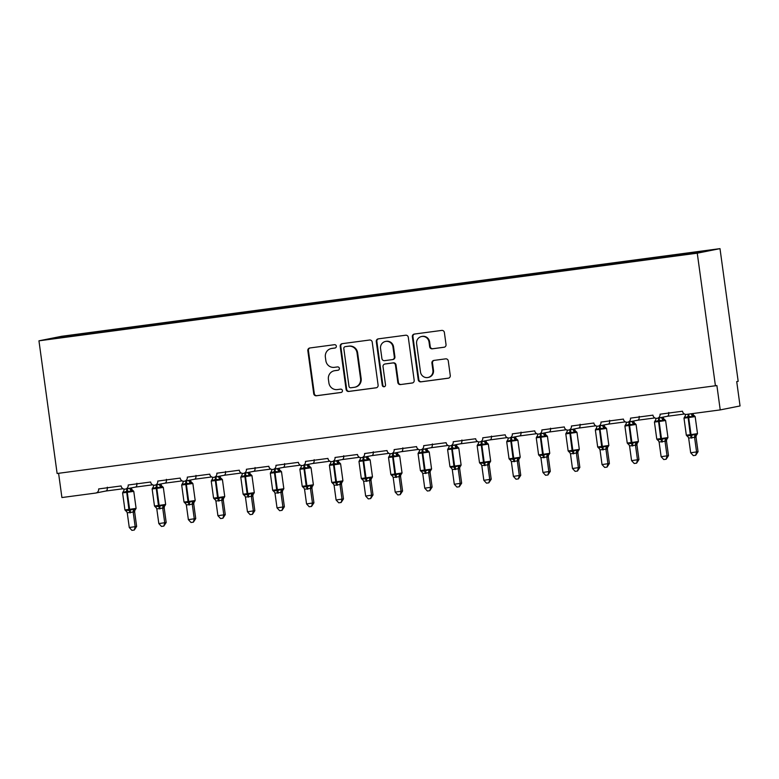 <?xml version="1.0" encoding="UTF-8"?>
<svg xmlns="http://www.w3.org/2000/svg" width="779" height="779" viewBox="0 0 779 779"><rect width="100%" height="100%" fill="white"/><g stroke="black" fill="none" stroke-linecap="round" stroke-linejoin="round"><path stroke-width="1.17" d="M336.333 346.149A1.685 1.636 -101.3 0 0 334.473 344.698L309.828 347.979A2.415 2.337 -101.3 0 0 307.832 350.677L313.723 393.687A2.415 2.337 -101.3 0 0 316.371 395.771L341.027 392.489A1.685 1.636 -101.3 0 0 342.419 390.6A1.685 1.636 -101.3 0 0 340.569 389.14L337.375 389.568A7.722 7.488 -101.3 0 1 328.904 382.908L328.407 379.324A7.722 7.488 -101.3 0 1 334.785 370.687L337.979 370.268A1.685 1.636 -101.3 0 0 339.371 368.379A1.685 1.636 -101.3 0 0 337.521 366.919L334.327 367.347A7.722 7.488 -101.3 0 1 325.856 360.687L325.369 357.103A7.722 7.488 -101.3 0 1 331.747 348.466L334.931 348.038A1.685 1.636 -101.3 0 0 336.333 346.149M444.04 347.259A2.415 2.337 -101.3 0 0 446.026 344.561L444.381 332.497A2.415 2.337 -101.3 0 0 441.732 330.413L414.35 334.064A2.415 2.337 -101.3 0 0 412.354 336.762L418.245 379.772A2.415 2.337 -101.3 0 0 420.894 381.856L448.276 378.204A2.415 2.337 -101.3 0 0 450.272 375.507L448.276 360.93A2.415 2.337 -101.3 0 0 445.627 358.856L433.903 360.414A2.415 2.337 -101.3 0 0 431.917 363.111L432.9 370.337A6.456 6.261 -101.3 0 1 427.963 377.494A6.456 6.261 -101.3 0 1 420.494 371.992L416.609 343.675A6.456 6.261 -101.3 0 1 421.556 336.518A6.456 6.261 -101.3 0 1 429.025 342.02L429.667 346.743A2.415 2.337 -101.3 0 0 432.316 348.826L444.322 347.21M38.95 340.822L697.263 253.185L720 248.637L61.687 336.285L38.95 340.822L57.12 473.496L716.894 385.566L720.224 409.91L686.542 414.389A3.691 3.574 -101.3 0 1 682.501 411.215L660.047 414.204A3.691 3.574 -101.3 0 1 657.223 418.284A3.691 3.574 -101.3 0 1 652.948 415.149L630.493 418.138A3.691 3.574 -101.3 0 1 627.67 422.218A3.691 3.574 -101.3 0 1 623.404 419.083L600.95 422.072A3.691 3.574 -101.3 0 1 598.126 426.152A3.691 3.574 -101.3 0 1 593.861 423.016L571.406 426.006A3.691 3.574 -101.3 0 1 568.582 430.086A3.691 3.574 -101.3 0 1 564.308 426.941L541.853 429.94A3.691 3.574 -101.3 0 1 539.029 434.02A3.691 3.574 -101.3 0 1 534.764 430.875L512.309 433.864A3.691 3.574 -101.3 0 1 509.485 437.954A3.691 3.574 -101.3 0 1 505.211 434.809L482.756 437.798A3.691 3.574 -101.3 0 1 479.932 441.888A3.691 3.574 -101.3 0 1 475.667 438.743L453.212 441.732A3.691 3.574 -101.3 0 1 450.389 445.822A3.691 3.574 -101.3 0 1 446.124 442.676L423.669 445.666A3.691 3.574 -101.3 0 1 420.845 449.756A3.691 3.574 -101.3 0 1 416.57 446.61L394.116 449.6A3.691 3.574 -101.3 0 1 391.292 453.69A3.691 3.574 -101.3 0 1 387.027 450.544L364.572 453.534A3.691 3.574 -101.3 0 1 361.748 457.624A3.691 3.574 -101.3 0 1 357.483 454.478L335.019 457.468A3.691 3.574 -101.3 0 1 332.195 461.558A3.691 3.574 -101.3 0 1 327.93 458.412L305.475 461.402A3.691 3.574 -101.3 0 1 302.651 465.491A3.691 3.574 -101.3 0 1 298.386 462.346L275.932 465.336A3.691 3.574 -101.3 0 1 273.108 469.425A3.691 3.574 -101.3 0 1 268.833 466.28L246.378 469.27A3.691 3.574 -101.3 0 1 243.554 473.359A3.691 3.574 -101.3 0 1 239.289 470.214L216.835 473.204A3.691 3.574 -101.3 0 1 214.011 477.293A3.691 3.574 -101.3 0 1 209.746 474.148L187.291 477.137A3.691 3.574 -101.3 0 1 184.467 481.227A3.691 3.574 -101.3 0 1 180.192 478.082L157.738 481.071A3.691 3.574 -101.3 0 1 154.914 485.161A3.691 3.574 -101.3 0 1 150.649 482.016L128.194 485.005A3.691 3.574 -101.3 0 1 125.37 489.095A3.691 3.574 -101.3 0 1 121.105 485.95L98.641 488.939A3.691 3.574 78.7 0 1 95.603 493.068L61.911 497.547L58.591 473.301M697.263 253.185L715.434 385.848M372.216 342.108A2.415 2.337 -101.3 0 0 369.567 340.024L342.195 343.666A2.415 2.337 -101.3 0 0 340.199 346.373L346.09 389.373A2.415 2.337 -101.3 0 0 348.739 391.457L376.121 387.815A2.415 2.337 -101.3 0 0 378.107 385.118L372.216 342.108M378.273 338.865L405.645 335.223A2.415 2.337 -101.3 0 1 408.293 337.297L414.185 380.308A2.415 2.337 -101.3 0 1 412.198 383.015L400.474 384.573A2.415 2.337 -101.3 0 1 397.835 382.489L395.44 365.049A2.415 2.337 -101.3 0 0 392.791 362.965L385.021 363.997A2.415 2.337 -101.3 0 0 383.025 366.695L385.517 384.855A1.685 1.636 -101.3 0 1 384.222 386.735A1.685 1.636 -101.3 0 1 382.265 385.293L376.276 341.562A2.415 2.337 -101.3 0 1 378.273 338.865M670.651 256.34L670.661 255.6L704.791 251.052L693.748 253.263L649.735 259.29M649.686 259.125L620.181 263.224M620.142 263.059L590.638 267.158M590.589 266.993L561.094 271.092M561.046 270.926L531.541 275.026M531.492 274.86L501.997 278.96M501.949 278.794L472.454 282.894M472.405 282.728L442.9 286.828M442.852 286.662L413.357 290.762M413.308 290.596L383.804 294.696M383.765 294.53L354.26 298.63M354.211 298.464L324.716 302.554M324.668 302.398L295.163 306.488M295.114 306.332L265.62 310.422M265.571 310.266L236.066 314.356M236.027 314.2L206.523 318.29M206.474 318.134L176.979 322.224M176.93 322.068L147.426 326.158M147.387 326.002L117.882 330.092M663.348 257.313L663.221 256.427L641.117 259.534L641.107 260.274M660.728 257.654L660.738 256.924M633.804 261.247L633.678 260.361L611.564 263.468L611.564 264.208M631.185 261.588L631.185 260.858M604.251 265.172L604.134 264.295L582.02 267.401L582.01 268.142M601.631 265.522L601.641 264.792M574.707 269.106L574.581 268.229L552.477 271.335L552.467 272.075M572.088 269.456L572.088 268.726M545.154 273.039L545.037 272.163L522.923 275.269L522.923 276.009M542.535 273.39L542.544 272.66M515.61 276.973L515.494 276.097L493.38 279.203L493.37 279.934M512.991 277.324L513.001 276.594M486.067 280.907L485.94 280.031L463.826 283.137L463.826 283.868M483.447 281.258L483.447 280.528M456.513 284.841L456.397 283.955L434.283 287.071L434.273 287.802M453.894 285.192L453.904 284.462M426.97 288.775L426.843 287.889L404.739 291.005L404.729 291.736M424.351 289.126L424.351 288.396M397.417 292.709L397.3 291.823L375.186 294.939L375.186 295.669M394.797 293.06L394.807 292.329M367.873 296.643L367.756 295.757L345.642 298.873L345.633 299.603M365.254 296.994L365.263 296.263M338.329 300.577L338.203 299.691L316.099 302.807L316.089 303.537M335.71 300.928L335.71 300.197M308.776 304.511L308.659 303.625L286.545 306.741L286.545 307.471M306.157 304.862L306.166 304.131M279.233 308.445L279.116 307.559L257.002 310.675L256.992 311.405M276.613 308.796L276.623 308.056M249.689 312.379L249.562 311.493L227.449 314.609L227.449 315.339M247.07 312.73L247.07 311.989M220.136 316.313L220.019 315.427L197.905 318.543L197.895 319.273M217.516 316.663L217.526 315.923M190.592 320.247L190.465 319.361L168.361 322.477L168.352 323.207M187.973 320.597L187.973 319.857M161.039 324.181L160.922 323.295L138.808 326.411L138.808 327.141M158.419 324.531L158.429 323.791M131.495 328.115L131.378 327.229L101.825 331.163L65.202 336.207L65.475 336.908M128.876 328.465L128.886 327.725M117.833 329.936L88.339 334.025M101.952 332.049L101.825 331.163M99.332 332.399L99.332 331.659M720.224 409.91L740.05 405.947L736.72 381.603L738.171 381.311L720 248.637M663.221 256.427L670.661 255.6M633.678 260.361L641.117 259.534M604.134 264.295L611.564 263.468M574.581 268.229L582.02 267.401M545.037 272.163L552.477 271.335M515.494 276.097L522.923 275.269M485.94 280.031L493.38 279.203M456.397 283.955L463.826 283.137M426.843 287.889L434.283 287.071M397.3 291.823L404.739 291.005M367.756 295.757L375.186 294.939M338.203 299.691L345.642 298.873M308.659 303.625L316.099 302.807M279.116 307.559L286.545 306.741M249.562 311.493L257.002 310.675M220.019 315.427L227.449 314.609M190.465 319.361L197.905 318.543M160.922 323.295L168.361 322.477M131.378 327.229L138.808 326.411M88.29 333.87L54.15 338.417L65.202 336.207M109.255 331.075L109.264 330.345M135.108 487.148L125.37 489.095M135.059 487.148C136.422 487.079 137.026 485.784 136.89 483.272M107.336 487.206C107.483 489.718 106.879 491.013 105.506 491.082M164.651 483.214L154.914 485.161M164.603 483.214C165.966 483.146 166.579 481.85 166.433 479.338M194.195 479.28L184.467 481.227M194.156 479.28C195.519 479.212 196.123 477.916 195.977 475.404M223.748 475.346L214.011 477.293M223.7 475.356C225.063 475.278 225.676 473.983 225.53 471.47M253.292 471.412L243.554 473.359M253.243 471.422C254.606 471.344 255.22 470.049 255.074 467.536M282.845 467.478L273.108 469.425M282.796 467.488C284.16 467.41 284.763 466.115 284.627 463.602M312.389 463.544L302.651 465.491M312.34 463.554C313.703 463.476 314.317 462.181 314.171 459.668M341.932 459.61L332.195 461.558M341.884 459.62C343.257 459.542 343.86 458.247 343.714 455.734M371.486 455.676L361.748 457.624M371.437 455.686C372.8 455.608 373.414 454.313 373.268 451.801M401.029 451.742L391.292 453.69M400.981 451.752C402.344 451.674 402.957 450.379 402.811 447.867M430.573 447.808L420.845 449.756M430.534 447.818C431.897 447.74 432.501 446.445 432.364 443.933M460.126 443.874L450.389 445.822M460.077 443.884C461.441 443.806 462.054 442.511 461.908 439.999M489.67 439.94L479.932 441.888M489.621 439.95C490.984 439.872 491.598 438.577 491.452 436.065M519.223 436.006L509.485 437.954M519.174 436.016C520.538 435.938 521.141 434.643 521.005 432.131M548.767 432.072L539.029 434.02M548.718 432.082C550.081 432.004 550.695 430.709 550.549 428.197M578.31 428.138L568.582 430.086M578.271 428.148C579.634 428.07 580.238 426.775 580.092 424.263M607.863 424.204L598.126 426.152M607.815 424.214C609.178 424.136 609.791 422.841 609.645 420.329M637.407 420.271L627.67 422.218M637.358 420.28C638.722 420.202 639.335 418.907 639.189 416.395M666.951 416.337L657.223 418.284M666.912 416.346C668.275 416.268 668.879 414.973 668.742 412.461M335.272 347.96L332.331 348.349A7.722 7.488 -101.3 0 0 331.864 348.427L331.279 348.544M334.327 370.765L334.912 370.648A7.722 7.488 -101.3 0 1 335.369 370.57L338.32 370.181M310.003 347.96A2.415 2.337 -101.3 0 0 308.416 350.56L314.307 393.57A2.415 2.337 -101.3 0 0 316.956 395.654L341.358 392.402M342.371 343.646A2.415 2.337 -101.3 0 0 340.783 346.256L346.674 389.266A2.415 2.337 -101.3 0 0 349.323 391.34L376.52 387.718M345.204 346.674A1.685 1.636 -101.3 0 0 343.812 348.564L348.982 386.316A1.685 1.636 -101.3 0 0 350.832 387.776L354.192 387.329A7.722 7.488 -101.3 0 0 360.57 378.691L357.035 352.887A7.722 7.488 -101.3 0 0 348.564 346.227L345.788 346.558A1.685 1.636 -101.3 0 0 345.584 346.597M354.659 387.251L355.243 387.134A7.722 7.488 -101.3 0 0 361.154 378.575L360.57 378.691M345.788 346.558L349.148 346.11A7.722 7.488 -101.3 0 1 357.619 352.77L361.154 378.575M412.607 382.917L400.474 384.573M385.313 363.939A2.415 2.337 -101.3 0 1 385.605 363.881L393.376 362.848A2.415 2.337 -101.3 0 1 396.024 364.932L398.41 382.372A2.415 2.337 -101.3 0 0 401.058 384.456M378.448 338.846A2.415 2.337 -101.3 0 0 376.861 341.445L382.849 385.177A1.685 1.636 -101.3 0 0 384.505 386.647M392.967 346.947A6.456 6.261 -101.3 0 0 385.488 341.445A6.456 6.261 -101.3 0 0 380.551 348.603L381.914 358.574A2.415 2.337 -101.3 0 0 384.563 360.658L392.334 359.625A2.415 2.337 -101.3 0 0 394.33 356.918L392.967 346.947L393.541 346.83A6.456 6.261 -101.3 0 0 386.072 341.329L385.488 341.445M392.918 359.508A2.415 2.337 -101.3 0 0 394.914 356.801L394.33 356.918M393.541 346.83L394.914 356.801M421.556 336.518L422.14 336.401A6.456 6.261 -101.3 0 1 429.609 341.903L430.251 346.626A2.415 2.337 -101.3 0 0 432.9 348.71L444.439 347.171M427.963 377.494L428.547 377.377A6.456 6.261 -101.3 0 0 433.484 370.22L432.9 370.337M434.078 360.385A2.415 2.337 -101.3 0 0 432.501 362.995L433.484 370.22M414.525 334.035A2.415 2.337 -101.3 0 0 412.938 336.645L418.829 379.655A2.415 2.337 -101.3 0 0 421.478 381.739L448.685 378.117M132.907 490.4L131.047 491.539L127.298 491.179L127.279 492.309L122.595 492.873L124.922 509.914L128.905 509.447L126.588 491.276L123.423 492.562L123.199 491.627L122.595 492.873M124.922 509.914L125.818 510.927L125.828 510.07L129.217 510.508L133.452 509.057L135.517 509.485M136.637 526.438L134.28 530.041L135.186 526.731L133.17 512.037L127.259 512.825L129.275 527.519L136.637 526.438L134.64 511.861L133.199 512.163A2.707 2.512 133.5 0 1 134.426 509.7M134.631 511.881A2.707 2.493 28.3 0 1 134.855 510.255L134.64 511.861M124.007 489.095L124.971 489.154M126.626 488.842A2.707 0.652 82.4 0 1 126.588 491.276L127.298 491.179A2.707 0.652 82.4 0 0 127.328 488.706L131.408 488.297L132.138 489.913A2.707 2.512 133.5 0 1 132.138 489.913A2.707 2.512 133.5 0 1 131.408 488.297M131.047 491.539L129.976 488.715M124.065 489.504L123.423 492.562M133.17 512.037L133.452 509.057M127.259 512.825L125.828 510.07M134.28 530.041L131.914 530.363L129.275 527.519M162.451 486.466L160.591 487.605L156.842 487.245L156.832 488.375L152.139 488.939L154.476 505.98L158.449 505.513L156.131 487.342L152.966 488.628L152.752 487.693L152.139 488.939M154.476 505.98L155.362 506.993L155.372 506.136L158.77 506.574L162.996 505.123L165.07 505.552M166.19 522.505L163.824 526.107L164.729 522.797L162.723 508.103L156.803 508.891L158.819 523.585L166.19 522.505L164.194 507.927L162.733 508.22M164.184 507.947A2.707 2.493 28.3 0 1 164.398 506.321L164.194 507.927M153.56 485.161L154.515 485.22M156.17 484.908A2.707 0.652 82.4 0 1 156.131 487.342L156.842 487.245A2.707 0.652 82.4 0 0 156.871 484.772L160.951 484.372L161.691 485.979A2.707 2.512 133.5 0 1 160.951 484.372L160.912 483.963M160.591 487.605L159.52 484.781M153.609 485.57L152.966 488.628M162.723 508.103L162.996 505.123M156.803 508.891L155.372 506.136M163.824 526.107L161.467 526.429L158.819 523.585M192.004 482.532L190.144 483.671L186.385 483.311L186.376 484.441L181.682 485.005L184.019 502.046L188.002 501.579L185.684 483.408L182.52 484.694L182.296 483.759L181.682 485.005M184.905 503.068L184.915 502.202L188.314 502.64L192.54 501.189L194.614 501.618M195.733 518.571L193.377 522.173L194.273 518.863L192.267 504.179L186.356 504.958L188.372 519.651L195.733 518.571L193.737 503.994L192.277 504.286M193.728 503.886L193.737 503.994A2.707 2.493 28.3 0 1 193.952 502.387L193.728 503.886M183.104 481.227L184.058 481.286M185.714 480.974A2.707 0.652 82.4 0 1 185.684 483.408L186.385 483.311A2.707 0.652 82.4 0 0 186.424 480.838L190.495 480.439L191.235 482.045A2.707 2.512 133.5 0 1 190.495 480.439L190.456 480.03M188.995 480.322L189.054 480.74A2.707 2.493 28.3 0 0 190.904 482.756M190.144 483.671L189.073 480.847M183.162 481.636L182.52 484.694M192.267 504.179L192.54 501.189M186.356 504.958L184.915 502.202M193.377 522.173L191.011 522.495L188.372 519.651M221.548 478.598L219.688 479.737L215.939 479.377L215.919 480.507L211.236 481.071L213.563 498.112L217.545 497.645L215.228 479.474L212.063 480.76L211.839 479.825L211.236 481.071M213.563 498.112L214.459 499.125L214.468 498.278L217.857 498.706L222.093 497.255L224.167 497.684M225.277 514.637L222.921 518.239L223.826 514.929L221.811 500.245L215.9 501.024L217.916 515.717L225.277 514.637L223.281 500.06L221.84 500.361A2.707 2.512 133.5 0 1 223.067 497.898M223.271 499.952L223.281 500.06A2.707 2.493 28.3 0 1 223.495 498.453L223.271 499.952M212.648 477.293L213.612 477.352M215.267 477.04A2.707 0.652 82.4 0 1 215.228 479.474L215.939 479.377A2.707 0.652 82.4 0 0 215.968 476.904L220.048 476.505L220.788 478.111A2.707 2.512 133.5 0 1 220.048 476.505L219.999 476.096M218.548 476.388L218.597 476.806A2.707 2.493 28.3 0 0 220.457 478.822M219.688 479.737L218.617 476.914M212.706 477.702L212.063 480.76M221.811 500.245L222.093 497.255M215.9 501.024L214.468 498.278M222.921 518.239L220.564 518.561L217.916 515.717M251.091 474.664L249.241 475.803L245.482 475.443L245.473 476.573L240.779 477.137L243.116 494.178L247.099 493.711L244.772 475.541L241.617 476.826L241.393 475.891M243.116 494.178L244.002 495.191L244.012 494.344L247.41 494.772L251.636 493.321L253.711 493.75M254.83 510.703L252.464 514.306L253.37 510.995L251.364 496.311L245.443 497.09L247.459 511.784L254.83 510.703L252.834 496.126L251.393 496.427A2.707 2.512 133.5 0 1 252.62 493.964M252.815 496.019L252.834 496.126A2.707 2.493 28.3 0 1 253.039 494.519L252.815 496.019M242.201 473.359L243.155 473.418M244.81 473.106A2.707 0.652 82.4 0 1 244.772 475.541L245.482 475.443A2.707 0.652 82.4 0 0 245.512 472.97L249.592 472.571L250.332 474.177A2.707 2.512 133.5 0 1 249.592 472.571M248.092 472.454L248.15 472.872A2.707 2.493 28.3 0 0 250.001 474.888M249.241 475.803L248.17 472.98M242.25 473.768L241.617 476.826M251.364 496.311L251.636 493.321M245.443 497.09L244.012 494.344M252.464 514.306L250.108 514.627L247.459 511.784M280.644 470.73L278.785 471.87L275.036 471.509L275.016 472.639L270.323 473.204L272.66 490.244L276.642 489.777L274.325 471.607L271.16 472.892L270.936 471.957L270.323 473.204M272.66 490.244L273.556 491.257L273.556 490.41L276.954 490.838L281.18 489.387L283.254 489.816M284.374 506.769L282.017 510.372L282.923 507.061L280.907 492.377L274.997 493.156L277.012 507.85L284.374 506.769L282.378 492.192L280.937 492.494A2.707 2.512 133.5 0 1 282.164 490.03M282.368 492.211A2.707 2.493 28.3 0 1 282.592 490.585L282.378 492.192M271.744 469.425L272.699 469.484M274.364 469.172A2.707 0.652 82.4 0 1 274.325 471.607L275.036 471.509A2.707 0.652 82.4 0 0 275.065 469.036L279.135 468.637L279.875 470.243A2.707 2.512 133.5 0 1 279.135 468.637M278.785 471.87L277.714 469.046M271.803 469.834L271.16 472.892M280.907 492.377L281.18 489.387M274.997 493.156L273.556 490.41M282.017 510.372L279.651 510.693L277.012 507.85M310.188 466.796L308.328 467.936L304.579 467.575L304.56 468.705L299.876 469.27L302.213 486.31L306.186 485.843L303.868 467.673L300.704 468.958L300.49 468.023L299.876 469.27M302.213 486.31L303.099 487.323L303.109 486.476L306.507 486.904L310.733 485.453L312.807 485.882M313.927 502.835L311.561 506.438L312.467 503.127L310.451 488.443L304.54 489.222L306.556 503.916L313.927 502.835L311.931 488.258L310.47 488.55M311.921 488.277A2.707 2.493 28.3 0 1 312.136 486.651L311.931 488.258M301.298 465.491L302.252 465.55M303.907 465.238A2.707 0.652 82.4 0 1 303.868 467.673L304.579 467.575A2.707 0.652 82.4 0 0 304.608 465.102L308.688 464.703L309.429 466.309A2.707 2.512 133.5 0 1 308.688 464.703L308.64 464.294M308.328 467.936L307.257 465.112M301.346 465.9L300.704 468.958M310.451 488.443L310.733 485.453M304.54 489.222L303.109 486.476M311.561 506.438L309.205 506.759L306.556 503.916M339.741 462.862L337.882 464.002L334.123 463.641L334.113 464.771L329.42 465.336L331.757 482.376L335.739 481.909L333.412 463.739L330.257 465.024L330.033 464.089L329.42 465.336M332.643 483.399L332.652 482.542L336.051 482.97L340.277 481.519L342.351 481.948M343.471 498.901L341.114 502.504L342.01 499.193L340.004 484.509L334.094 485.288L336.1 499.982L343.471 498.901L341.475 484.324L340.034 484.626A2.707 2.512 133.5 0 1 341.26 482.162M341.465 484.343A2.707 2.493 28.3 0 1 341.679 482.717L341.475 484.324M330.841 461.558L331.796 461.616M333.451 461.304A2.707 0.652 82.4 0 1 333.412 463.739L334.123 463.641A2.707 0.652 82.4 0 0 334.152 461.168L338.232 460.769L338.972 462.375A2.707 2.512 133.5 0 1 338.232 460.769L338.193 460.36M337.882 464.002L336.81 461.178M330.89 461.966L330.257 465.024M340.004 484.509L340.277 481.519M334.094 485.288L332.652 482.542M341.114 502.504L338.748 502.825L336.1 499.982M369.285 458.928L367.425 460.068L363.676 459.707L363.657 460.837L358.973 461.402L361.3 478.442L365.283 477.975L362.965 459.805L359.801 461.09L359.577 460.155M361.3 478.442L362.196 479.455L362.206 478.608L365.594 479.036L369.83 477.585L371.895 478.014M373.014 494.967L370.658 498.57L371.564 495.259L369.548 480.575L363.637 481.354L365.653 496.048L373.014 494.967L371.018 480.39L369.577 480.692A2.707 2.512 133.5 0 1 370.804 478.228M371.008 480.283L371.018 480.39A2.707 2.493 28.3 0 1 371.232 478.783L371.008 480.283M360.385 457.624L361.349 457.682M363.004 457.37A2.707 0.652 82.4 0 1 362.965 459.805L363.676 459.707A2.707 0.652 82.4 0 0 363.705 457.234L367.785 456.835L368.516 458.442A2.707 2.512 133.5 0 1 368.516 458.442A2.707 2.512 133.5 0 1 367.785 456.835L367.737 456.426M366.286 456.718L366.334 457.137A2.707 2.493 28.3 0 0 368.194 459.152M367.425 460.068L366.354 457.244M360.443 458.033L359.801 461.09M369.548 480.575L369.83 477.585M363.637 481.354L362.206 478.608M370.658 498.57L368.292 498.891L365.653 496.048M398.829 454.994L396.978 456.143L393.22 455.783L393.21 456.903L388.517 457.468L390.854 474.508L394.826 474.041L392.509 455.871L389.354 457.156L389.13 456.231L388.517 457.468M390.854 474.508L391.74 475.521L391.749 474.674L395.148 475.102L399.374 473.651L401.448 474.08M402.568 491.033L400.202 494.636L401.107 491.325L399.101 476.641L393.181 477.43L395.196 492.114L402.568 491.033L400.572 476.456L399.111 476.748M400.552 476.349L400.572 476.456A2.707 2.493 28.3 0 1 400.776 474.849L400.552 476.349M389.938 453.69L390.892 453.748M392.548 453.436A2.707 0.652 82.4 0 1 392.509 455.871L393.22 455.783A2.707 0.652 82.4 0 0 393.249 453.3L397.329 452.901L398.069 454.508A2.707 2.512 133.5 0 1 397.329 452.901L397.29 452.492M395.829 452.784L395.888 453.203A2.707 2.493 28.3 0 0 397.738 455.218M396.978 456.143L395.898 453.31M389.987 454.099L389.354 457.156M399.101 476.641L399.374 473.651M393.181 477.43L391.749 474.674M400.202 494.636L397.845 494.957L395.196 492.114M428.382 451.06L426.522 452.209L422.763 451.849L422.754 452.969L418.06 453.534L420.397 470.574L424.38 470.107L422.062 451.937L418.898 453.222L418.674 452.297L418.06 453.534M420.397 470.574L421.283 471.587L421.293 470.74L424.691 471.168L428.917 469.718L430.991 470.146M432.111 487.099L429.755 490.702L430.651 487.391L428.645 472.707L422.734 473.496L424.75 488.18L432.111 487.099L430.115 472.522L428.654 472.814M430.105 472.541A2.707 2.493 28.3 0 1 430.329 470.915L430.115 472.522M419.482 449.756L420.436 449.814M422.091 449.502A2.707 0.652 82.4 0 1 422.062 451.937L422.763 451.849A2.707 0.652 82.4 0 0 422.802 449.366L426.873 448.967L427.613 450.574A2.707 2.512 133.5 0 1 426.873 448.967M426.522 452.209L425.451 449.376M419.54 450.165L418.898 453.222M428.645 472.707L428.917 469.718M422.734 473.496L421.293 470.74M429.755 490.702L427.389 491.023L424.75 488.18M457.925 447.127L456.066 448.276L452.317 447.915L452.297 449.035L447.613 449.6L449.941 466.64L453.923 466.173L451.606 448.003L448.441 449.288L448.217 448.363L447.613 449.6M449.941 466.64L450.837 467.663L450.846 466.806L454.235 467.234L458.471 465.784L460.545 466.212M461.655 483.165L459.298 486.768L460.204 483.457L458.188 468.773L452.278 469.562L454.293 484.246L461.655 483.165L459.659 468.588L458.208 468.88M459.649 468.607A2.707 2.493 28.3 0 1 459.873 466.981L459.659 468.588M449.025 445.822L449.989 445.88M451.645 445.569A2.707 0.652 82.4 0 1 451.606 448.003L452.317 447.915A2.707 0.652 82.4 0 0 452.346 445.432L456.426 445.033L457.166 446.64A2.707 2.512 133.5 0 1 457.166 446.64A2.707 2.512 133.5 0 1 456.426 445.033L456.377 444.624M456.066 448.276L454.994 445.442M449.084 446.231L448.441 449.288M458.188 468.773L458.471 465.784M452.278 469.562L450.846 466.806M459.298 486.768L456.942 487.089L454.293 484.246M487.469 443.193L485.619 444.342L481.86 443.981L481.85 445.101L477.157 445.666L479.494 462.707L483.477 462.239L481.149 444.069L477.994 445.354L477.77 444.429L477.157 445.666M479.494 462.707L480.38 463.729L480.39 462.872L483.788 463.301L488.014 461.85L490.088 462.278M491.208 479.231L488.842 482.834L489.748 479.523L487.742 464.839L481.821 465.628L483.837 480.312L491.208 479.231L489.212 464.654L487.771 464.956A2.707 2.512 133.5 0 1 488.998 462.492M489.193 464.547L489.212 464.654A2.707 2.493 28.3 0 1 489.416 463.047L489.193 464.547M478.579 441.888L479.533 441.946M481.188 441.635A2.707 0.652 82.4 0 1 481.149 444.069L481.86 443.981A2.707 0.652 82.4 0 0 481.889 441.498L485.969 441.099L486.709 442.706A2.707 2.512 133.5 0 1 486.709 442.706A2.707 2.512 133.5 0 1 485.969 441.099M484.47 440.982L484.528 441.401A2.707 2.493 28.3 0 0 486.378 443.417M485.619 444.342L484.548 441.508M478.627 442.297L477.994 445.354M487.742 464.839L488.014 461.85M481.821 465.628L480.39 462.872M488.842 482.834L486.486 483.155L483.837 480.312M517.022 439.259L515.162 440.408L511.414 440.047L511.394 441.167L506.701 441.732L509.038 458.773L513.02 458.305L510.703 440.135L507.538 441.42L507.314 440.495L506.701 441.732M509.038 458.773L509.933 459.795L509.933 458.938L513.332 459.367L517.558 457.916L519.632 458.344M520.752 475.297L518.395 478.9L519.301 475.589L517.285 460.905L511.375 461.694L513.39 476.378L520.752 475.297L518.756 460.72L517.314 461.022A2.707 2.512 133.5 0 1 518.541 458.558M518.746 460.613L518.756 460.72A2.707 2.493 28.3 0 1 518.97 459.113L518.746 460.613M508.122 437.954L509.076 438.012M510.742 437.701A2.707 0.652 82.4 0 1 510.703 440.135L511.414 440.047A2.707 0.652 82.4 0 0 511.443 437.564L515.523 437.165L516.253 438.772A2.707 2.512 133.5 0 1 516.253 438.772A2.707 2.512 133.5 0 1 515.523 437.165M514.013 437.048L514.072 437.467A2.707 2.493 28.3 0 0 515.932 439.483M515.162 440.408L514.091 437.574M508.181 438.363L507.538 441.42M517.285 460.905L517.558 457.916M511.375 461.694L509.933 458.938M518.395 478.9L516.029 479.221L513.39 476.378M546.566 435.325L544.706 436.474L540.957 436.113L540.938 437.233L536.254 437.798L538.591 454.839L542.564 454.371L540.246 436.201L537.082 437.486L536.867 436.561L536.254 437.798M538.591 454.839L539.477 455.861L539.487 455.004L542.885 455.433L547.111 453.982L549.185 454.41M550.305 471.363L547.939 474.976L548.844 471.655L546.839 456.971L540.918 457.76L542.934 472.444L550.305 471.363L548.309 456.786L546.858 457.088A2.707 2.512 133.5 0 1 548.085 454.634M548.289 456.679L548.309 456.786A2.707 2.493 28.3 0 1 548.513 455.179L548.289 456.679M537.676 434.02L538.63 434.078M540.285 433.767A2.707 0.652 82.4 0 1 540.246 436.201L540.957 436.113A2.707 0.652 82.4 0 0 540.986 433.63L545.066 433.231L545.806 434.838A2.707 2.512 133.5 0 1 545.806 434.838A2.707 2.512 133.5 0 1 545.066 433.231L545.018 432.822M543.567 433.114L543.625 433.533A2.707 2.493 28.3 0 0 545.475 435.549M544.706 436.474L543.635 433.64M537.724 434.429L537.082 437.486M546.839 456.971L547.111 453.982M540.918 457.76L539.487 455.004M547.939 474.976L545.582 475.287L542.934 472.444M576.119 431.391L574.259 432.54L570.501 432.179L570.491 433.299L565.797 433.864L568.134 450.905L572.117 450.437L569.79 432.267L566.635 433.552L566.411 432.627L565.797 433.864M568.134 450.905L569.021 451.927L569.03 451.07L572.429 451.499L576.655 450.058L578.729 450.476M579.849 467.429L577.492 471.042L578.388 467.721L576.382 453.037L570.471 453.826L572.477 468.51L579.849 467.429L577.852 452.852L576.411 453.154A2.707 2.512 133.5 0 1 577.638 450.7M577.843 452.872A2.707 2.493 28.3 0 1 578.067 451.245L577.852 452.852M567.219 430.086L568.173 430.144M569.829 429.833A2.707 0.652 82.4 0 1 569.79 432.267L570.501 432.179A2.707 0.652 82.4 0 0 570.54 429.696L574.61 429.297L575.35 430.904A2.707 2.512 133.5 0 1 574.61 429.297M574.259 432.54L573.188 429.706M567.268 430.495L566.635 433.552M576.382 453.037L576.655 450.058M570.471 453.826L569.03 451.07M577.492 471.042L575.126 471.353L572.477 468.51M605.663 427.457L603.803 428.606L600.054 428.246L600.034 429.365L595.351 429.93L597.678 446.971L601.661 446.503L599.343 428.333L596.178 429.618L595.954 428.693M597.678 446.971L598.574 447.993L598.584 447.136L601.972 447.565L606.208 446.124L608.272 446.542M609.392 463.495L607.036 467.108L607.941 463.787L605.926 449.103L600.015 449.892L602.031 464.576L609.392 463.495L607.396 448.918L605.945 449.21M607.386 448.938A2.707 2.493 28.3 0 1 607.61 447.312L607.396 448.918M596.763 426.152L597.727 426.21M599.382 425.909A2.707 0.652 82.4 0 1 599.343 428.333L600.054 428.246A2.707 0.652 82.4 0 0 600.083 425.762L604.163 425.363L604.894 426.97A2.707 2.512 133.5 0 1 604.163 425.363L604.115 424.954M603.803 428.606L602.732 425.772M596.821 426.561L596.178 429.618M605.926 449.103L606.208 446.124M600.015 449.892L598.584 447.136M607.036 467.108L604.679 467.419L602.031 464.576M635.206 423.523L633.356 424.672L629.598 424.312L629.588 425.431L624.894 425.996L627.231 443.037L631.214 442.569L628.887 424.399L625.732 425.685L625.508 424.759L624.894 425.996M627.231 443.037L628.117 444.059L628.127 443.202L631.526 443.631L635.752 442.19L637.826 442.608M638.946 459.561L636.579 463.174L637.485 459.853L635.479 445.169L629.559 445.958L631.574 460.642L638.946 459.561L636.949 444.984L635.489 445.276M636.93 444.877L636.949 444.984A2.707 2.493 28.3 0 1 637.154 443.378L636.93 444.877M626.316 422.218L627.27 422.276M628.926 421.975A2.707 0.652 82.4 0 1 628.887 424.399L629.598 424.312A2.707 0.652 82.4 0 0 629.627 421.828L633.707 421.429L634.447 423.046A2.707 2.512 133.5 0 1 633.707 421.429L633.668 421.02M632.207 421.312L632.266 421.731A2.707 2.493 28.3 0 0 634.116 423.747M633.356 424.672L632.285 421.838M626.365 422.627L625.732 425.685M635.479 445.169L635.752 442.19M629.559 445.958L628.127 443.202M636.579 463.174L634.223 463.486L631.574 460.642M664.76 419.589L662.9 420.738L659.141 420.378L659.131 421.497L654.438 422.062L656.775 439.103L660.758 438.635L658.44 420.465L655.275 421.751L655.051 420.826L654.438 422.062M656.775 439.103L657.671 440.125L657.671 439.268L661.069 439.697L665.295 438.256L667.369 438.674M668.489 455.627L666.133 459.24L667.028 455.919L665.023 441.235L659.112 442.024L661.128 456.708L668.489 455.627L666.493 441.05L665.032 441.342M666.483 440.943L666.493 441.05A2.707 2.493 28.3 0 1 666.707 439.444L666.483 440.943M655.86 418.284L656.814 418.342M658.469 418.041A2.707 0.652 82.4 0 1 658.44 420.465L659.141 420.378A2.707 0.652 82.4 0 0 659.18 417.895L663.25 417.495L663.99 419.112A2.707 2.512 133.5 0 1 663.25 417.495L663.211 417.086M661.751 417.378L661.809 417.797A2.707 2.493 28.3 0 0 663.659 419.813M662.9 420.738L661.829 417.904M655.918 418.693L655.275 421.751M665.023 441.235L665.295 438.256M659.112 442.024L657.671 439.268M666.133 459.24L663.766 459.552L661.128 456.708M694.303 415.655L692.443 416.804L688.694 416.444L688.675 417.563L683.991 418.128L686.318 435.169L690.301 434.701L687.984 416.531L684.819 417.817L684.605 416.892L683.991 418.128M686.318 435.169L687.214 436.191L687.224 435.334L690.622 435.763L694.849 434.322L696.923 434.74M698.042 451.693L695.676 455.306L696.582 451.986L694.566 437.301L688.655 438.09L690.671 452.774L698.042 451.693L696.036 437.116L694.595 437.428A2.707 2.512 133.5 0 1 695.822 434.964M696.027 437.009L696.036 437.116A2.707 2.493 28.3 0 1 696.251 435.51L696.027 437.009M685.403 414.35L686.367 414.409M690.437 413.873L691.431 413.737M691.343 413.746L691.362 413.863A2.707 2.493 28.3 0 0 693.213 415.879M692.794 413.561L693.544 415.178A2.707 2.512 133.5 0 1 692.804 413.561M692.443 416.804L691.372 413.97M685.462 414.759L684.819 417.817M694.566 437.301L694.849 434.322M688.655 438.09L687.224 435.334M695.676 455.306L693.32 455.618L690.671 452.774M332.331 348.349L331.747 348.466M335.369 370.57L334.785 370.687M316.956 395.654L316.371 395.771M314.307 393.57L313.723 393.687M308.416 350.56L307.832 350.677M349.323 391.34L348.739 391.457M346.674 389.266L346.09 389.373M340.783 346.256L340.199 346.373M357.619 352.77L357.035 352.887M349.148 346.11L348.564 346.227M398.41 382.372L397.835 382.489M396.024 364.932L395.44 365.049M393.376 362.848L392.791 362.965M385.605 363.881L385.021 363.997M382.849 385.177L382.265 385.293M376.861 341.445L376.276 341.562M432.9 348.71L432.316 348.826M430.251 346.626L429.667 346.743M429.609 341.903L429.025 342.02M432.501 362.995L431.917 363.111M421.478 381.739L420.894 381.856M418.829 379.655L418.245 379.772M412.938 336.645L412.354 336.762M132.148 489.913L133.764 491.345L127.279 492.309L129.616 509.349L136.101 508.385L134.855 510.245A2.707 2.493 28.3 0 1 134.855 510.245M129.908 512.845A2.707 0.652 82.4 0 0 129.217 510.508L128.905 509.447L129.616 509.349L129.927 510.411A2.707 0.652 82.4 0 1 130.619 512.748M131.817 490.614A2.707 2.493 28.3 0 1 129.966 488.589M123.88 490.916A2.707 2.493 28.3 0 1 123.842 491.004L123.842 491.004A2.707 2.493 28.3 0 1 123.17 491.773M125.789 510.849A2.707 2.512 133.5 0 1 126.549 511.336L126.549 511.336A2.707 2.512 133.5 0 1 126.656 511.443M161.691 485.979L163.317 487.411L156.832 488.375L159.159 505.415L165.654 504.451L164.398 506.311A2.707 2.493 28.3 0 1 164.398 506.311M159.461 508.911A2.707 0.652 82.4 0 0 158.77 506.574L158.449 505.513L159.159 505.415L159.481 506.477A2.707 0.652 82.4 0 1 160.162 508.814M161.36 486.69A2.707 2.493 28.3 0 1 159.52 484.655M153.434 486.982A2.707 2.493 28.3 0 1 153.385 487.07L153.385 487.07A2.707 2.493 28.3 0 1 152.723 487.839M162.743 508.229A2.707 2.512 133.5 0 1 163.97 505.766M155.333 506.915A2.707 2.512 133.5 0 1 156.102 507.402L156.102 507.402A2.707 2.512 133.5 0 1 156.199 507.509M191.235 482.045L192.861 483.477L186.376 484.441L188.713 501.481L195.198 500.517L193.952 502.387M189.005 504.977A2.707 0.652 82.4 0 0 188.314 502.64L188.002 501.579L188.713 501.481L189.024 502.543A2.707 0.652 82.4 0 1 189.716 504.88M182.296 483.769L182.987 483.019A2.707 2.493 28.3 0 1 182.938 483.136L182.938 483.136A2.707 2.493 28.3 0 1 182.267 483.905M192.296 504.295A2.707 2.512 133.5 0 1 193.523 501.832M184.886 502.981A2.707 2.512 133.5 0 1 185.645 503.468L185.645 503.468A2.707 2.512 133.5 0 1 185.753 503.575M220.788 478.111L222.414 479.543L215.919 480.507L218.256 497.547L224.742 496.583L223.495 498.453M218.548 501.043A2.707 0.652 82.4 0 0 217.857 498.706L217.545 497.645L218.256 497.547L218.568 498.609A2.707 0.652 82.4 0 1 219.259 500.946M212.521 479.114A2.707 2.493 28.3 0 1 212.482 479.202L212.482 479.202A2.707 2.493 28.3 0 1 211.81 479.971M214.429 499.047A2.707 2.512 133.5 0 1 215.189 499.534L215.189 499.534A2.707 2.512 133.5 0 1 215.296 499.641M250.332 474.177L251.958 475.609L245.473 476.573L247.8 493.613L254.295 492.649L253.039 494.519M248.102 497.109A2.707 0.652 82.4 0 0 247.41 494.772L247.099 493.711L247.8 493.613L248.121 494.675A2.707 0.652 82.4 0 1 248.813 497.012M242.074 475.18A2.707 2.493 28.3 0 1 242.026 475.268L242.026 475.268A2.707 2.493 28.3 0 1 241.363 476.037M243.973 495.113A2.707 2.512 133.5 0 1 244.742 495.6L244.742 495.6A2.707 2.512 133.5 0 1 244.849 495.707M279.875 470.243L281.501 471.675L275.016 472.639L277.353 489.679L283.838 488.715L282.592 490.585M277.645 493.175A2.707 0.652 82.4 0 0 276.954 490.838L276.642 489.777L277.353 489.679L277.665 490.741A2.707 0.652 82.4 0 1 278.356 493.078M279.554 470.954A2.707 2.493 28.3 0 1 277.704 468.919M271.618 471.246A2.707 2.493 28.3 0 1 271.579 471.334L271.579 471.334A2.707 2.493 28.3 0 1 270.907 472.103M273.526 491.179A2.707 2.512 133.5 0 1 274.286 491.666L274.286 491.666A2.707 2.512 133.5 0 1 274.393 491.773M309.429 466.309L311.055 467.741L304.56 468.705L306.897 485.745L313.382 484.781L312.136 486.651M307.199 489.241A2.707 0.652 82.4 0 0 306.507 486.904L306.186 485.843L306.897 485.745L307.208 486.807A2.707 0.652 82.4 0 1 307.9 489.144M309.097 467.02A2.707 2.493 28.3 0 1 307.257 464.985M300.49 468.033L301.181 467.283A2.707 2.493 28.3 0 1 301.122 467.4L301.122 467.4A2.707 2.493 28.3 0 1 300.46 468.169M310.48 488.56A2.707 2.512 133.5 0 1 311.707 486.096M303.07 487.245A2.707 2.512 133.5 0 1 303.829 487.732A2.707 2.512 133.5 0 1 303.839 487.732A2.707 2.512 133.5 0 1 303.937 487.839M338.972 462.375L340.598 463.807L334.113 464.771L336.45 481.812L342.935 480.847L341.689 482.717A2.707 2.493 28.3 0 1 341.689 482.717M336.742 485.307A2.707 0.652 82.4 0 0 336.051 482.97L335.739 481.909L336.45 481.812L336.762 482.873A2.707 0.652 82.4 0 1 337.453 485.21M338.641 463.086A2.707 2.493 28.3 0 1 336.801 461.051M330.033 464.099L330.724 463.349A2.707 2.493 28.3 0 1 330.676 463.466A2.707 2.493 28.3 0 1 330.666 463.466A2.707 2.493 28.3 0 1 330.004 464.235M332.614 483.311A2.707 2.512 133.5 0 1 333.383 483.798L333.383 483.798A2.707 2.512 133.5 0 1 333.49 483.905M368.525 458.442L370.142 459.873L363.657 460.837L365.994 477.878L372.479 476.914L371.232 478.783M366.286 481.373A2.707 0.652 82.4 0 0 365.594 479.036L365.283 477.975L365.994 477.878L366.305 478.939A2.707 0.652 82.4 0 1 366.997 481.276M360.258 459.444A2.707 2.493 28.3 0 1 360.219 459.532L360.219 459.532A2.707 2.493 28.3 0 1 359.547 460.301M362.167 479.387A2.707 2.512 133.5 0 1 362.926 479.864L362.926 479.864A2.707 2.512 133.5 0 1 363.033 479.971M398.069 454.508L399.695 455.939L393.21 456.903L395.537 473.944L402.032 472.98L400.776 474.849M395.839 477.439A2.707 0.652 82.4 0 0 395.148 475.102L394.826 474.041L395.537 473.944L395.859 475.005A2.707 0.652 82.4 0 1 396.54 477.342M389.812 455.52A2.707 2.493 28.3 0 1 389.763 455.598L389.763 455.598A2.707 2.493 28.3 0 1 389.101 456.367M399.121 476.758A2.707 2.512 133.5 0 1 400.357 474.294M391.71 475.453A2.707 2.512 133.5 0 1 392.48 475.93L392.48 475.93A2.707 2.512 133.5 0 1 392.587 476.037M427.613 450.574A2.707 2.512 133.5 0 0 427.613 450.583L429.239 452.005L422.754 452.969L425.091 470.01L431.576 469.046L430.329 470.915M425.383 473.505A2.707 0.652 82.4 0 0 424.691 471.168L424.38 470.107L425.091 470.01L425.402 471.071A2.707 0.652 82.4 0 1 426.094 473.408M427.281 451.284A2.707 2.493 28.3 0 1 425.441 449.249M419.355 451.586A2.707 2.493 28.3 0 1 419.316 451.664L419.316 451.664A2.707 2.493 28.3 0 1 418.644 452.433M428.674 472.824A2.707 2.512 133.5 0 1 429.901 470.36M421.264 471.519A2.707 2.512 133.5 0 1 422.023 471.996L422.023 471.996A2.707 2.512 133.5 0 1 422.13 472.103M457.166 446.649L458.792 448.071L452.297 449.035L454.634 466.076L461.119 465.112L459.873 466.981M454.926 469.571A2.707 0.652 82.4 0 0 454.235 467.234L453.923 466.173L454.634 466.076L454.946 467.137A2.707 0.652 82.4 0 1 455.637 469.474M456.835 447.35A2.707 2.493 28.3 0 1 454.994 445.315M448.227 448.363L448.908 447.613A2.707 2.493 28.3 0 1 448.86 447.73L448.86 447.73A2.707 2.493 28.3 0 1 448.188 448.5M458.218 468.89A2.707 2.512 133.5 0 1 459.444 466.426M450.807 467.585A2.707 2.512 133.5 0 1 451.567 468.062A2.707 2.512 133.5 0 1 451.577 468.062A2.707 2.512 133.5 0 1 451.674 468.169M486.709 442.715L488.336 444.137L481.85 445.101L484.178 462.142L490.673 461.178L489.416 463.047M484.48 465.638A2.707 0.652 82.4 0 0 483.788 463.301L483.477 462.239L484.178 462.142L484.499 463.203A2.707 0.652 82.4 0 1 485.19 465.54M478.452 443.718A2.707 2.493 28.3 0 1 478.403 443.796L478.403 443.796A2.707 2.493 28.3 0 1 477.741 444.566M480.351 463.651A2.707 2.512 133.5 0 1 481.12 464.128L481.12 464.128A2.707 2.512 133.5 0 1 481.227 464.235M516.253 438.781L517.879 440.203L511.394 441.167L513.731 458.208L520.216 457.244L518.97 459.113M514.023 461.704A2.707 0.652 82.4 0 0 513.332 459.367L513.02 458.305L513.731 458.208L514.043 459.269A2.707 0.652 82.4 0 1 514.734 461.606M507.996 439.784A2.707 2.493 28.3 0 1 507.957 439.862L507.957 439.862A2.707 2.493 28.3 0 1 507.285 440.632M509.904 459.717A2.707 2.512 133.5 0 1 510.664 460.194A2.707 2.512 133.5 0 1 510.664 460.204A2.707 2.512 133.5 0 1 510.771 460.301M545.806 434.848L547.433 436.269L540.938 437.233L543.275 454.274L549.76 453.31L548.513 455.179M543.576 457.77A2.707 0.652 82.4 0 0 542.885 455.433L542.564 454.371L543.275 454.274L543.586 455.335A2.707 0.652 82.4 0 1 544.278 457.672M537.549 435.851A2.707 2.493 28.3 0 1 537.5 435.928L537.5 435.928A2.707 2.493 28.3 0 1 536.838 436.698M539.448 455.783A2.707 2.512 133.5 0 1 540.314 456.367M575.35 430.904A2.707 2.512 133.5 0 0 575.35 430.914L576.976 432.335L570.491 433.299L572.828 450.34L579.313 449.376L578.067 451.245M573.12 453.836A2.707 0.652 82.4 0 0 572.429 451.499L572.117 450.437L572.828 450.34L573.14 451.401A2.707 0.652 82.4 0 1 573.831 453.738M575.019 431.615A2.707 2.493 28.3 0 1 573.178 429.58M567.093 431.917A2.707 2.493 28.3 0 1 567.054 431.994A2.707 2.493 28.3 0 1 567.044 431.994A2.707 2.493 28.3 0 1 566.382 432.764M568.991 451.849A2.707 2.512 133.5 0 1 569.761 452.326A2.707 2.512 133.5 0 1 569.761 452.336A2.707 2.512 133.5 0 1 569.868 452.433M604.903 426.98L606.529 428.401L600.034 429.365L602.371 446.406L608.857 445.442L607.61 447.312M602.664 449.902A2.707 0.652 82.4 0 0 601.972 447.565L601.661 446.503L602.371 446.406L602.683 447.467A2.707 0.652 82.4 0 1 603.374 449.804M604.572 427.681A2.707 2.493 28.3 0 1 602.722 425.646M596.636 427.983A2.707 2.493 28.3 0 1 596.597 428.061L596.597 428.061A2.707 2.493 28.3 0 1 595.925 428.83M605.955 449.22A2.707 2.512 133.5 0 1 607.182 446.766M598.545 447.915A2.707 2.512 133.5 0 1 599.304 448.392A2.707 2.512 133.5 0 1 599.304 448.402A2.707 2.512 133.5 0 1 599.411 448.509M634.447 423.046L636.073 424.467L629.588 425.431L631.915 442.472L638.41 441.508L637.154 443.378M632.217 445.968A2.707 0.652 82.4 0 0 631.526 443.631L631.214 442.569L631.915 442.472L632.236 443.533A2.707 0.652 82.4 0 1 632.928 445.87M626.189 424.049A2.707 2.493 28.3 0 1 626.141 424.127L626.141 424.127A2.707 2.493 28.3 0 1 625.479 424.896M635.498 445.286A2.707 2.512 133.5 0 1 636.735 442.832M628.088 443.981A2.707 2.512 133.5 0 1 628.857 444.458A2.707 2.512 133.5 0 1 628.857 444.468A2.707 2.512 133.5 0 1 628.965 444.575M663.99 419.112L665.617 420.533L659.131 421.497L661.468 438.538L667.954 437.574L666.707 439.444M661.76 442.034A2.707 0.652 82.4 0 0 661.069 439.697L660.758 438.635L661.468 438.538L661.78 439.599A2.707 0.652 82.4 0 1 662.471 441.936M655.733 420.115A2.707 2.493 28.3 0 1 655.694 420.193L655.694 420.193A2.707 2.493 28.3 0 1 655.022 420.962M665.052 441.352A2.707 2.512 133.5 0 1 666.279 438.898M657.642 440.047A2.707 2.512 133.5 0 1 658.401 440.524A2.707 2.512 133.5 0 1 658.401 440.534A2.707 2.512 133.5 0 1 658.508 440.641M693.544 415.178L695.17 416.599L688.675 417.563L691.012 434.604L697.497 433.64L696.251 435.51M691.304 438.1A2.707 0.652 82.4 0 0 690.622 435.763L690.301 434.701L691.012 434.604L691.324 435.665A2.707 0.652 82.4 0 1 692.015 438.002M688.743 414.097A2.707 0.652 82.4 0 1 688.694 416.444L687.984 416.531A2.707 0.652 82.4 0 0 688.032 414.194M685.277 416.181A2.707 2.493 28.3 0 1 685.238 416.259L685.238 416.259A2.707 2.493 28.3 0 1 684.575 417.028M687.185 436.113A2.707 2.512 133.5 0 1 688.052 436.707M105.662 491.062L95.817 493.029M105.613 491.072L123.043 488.754M135.157 487.138L152.587 484.82M164.71 483.204L182.14 480.886M194.253 479.27L211.684 476.952M223.797 475.336L241.227 473.019M253.35 471.402L270.78 469.085M282.894 467.468L300.324 465.151M312.447 463.534L329.877 461.217M341.991 459.6L359.421 457.283M371.534 455.666L388.964 453.349M401.088 451.732L418.518 449.415M430.631 447.798L448.061 445.481M460.175 443.864L477.615 441.547M489.728 439.931L507.158 437.613M519.272 435.997L536.702 433.679M548.825 432.063L566.255 429.745M578.369 428.129L595.799 425.811M607.912 424.195L625.342 421.877M637.465 420.261L654.896 417.943M667.009 416.327L684.439 414.009M345.681 346.577L345.097 346.694M385.459 363.91L384.875 364.027M393.064 359.479L392.48 359.596M136.101 508.385L133.764 491.345M123.89 490.887L123.199 491.637M125.818 510.927L126.695 511.501M165.654 504.451L163.317 487.411M153.444 486.953L152.752 487.703M155.362 506.993L156.238 507.567M195.198 500.517L192.861 483.477M185.782 503.633L184.019 502.046M224.742 496.583L222.414 479.543M212.531 479.085L211.849 479.835M214.459 499.125L215.335 499.699M254.295 492.649L251.958 475.609M242.084 475.151L240.779 477.137M244.002 495.191L244.879 495.765M283.838 488.715L281.501 471.675M271.628 471.217L270.936 471.967M273.556 491.257L274.432 491.831M313.382 484.781L311.055 467.741M303.099 487.323L303.829 487.732M342.935 480.847L340.598 463.807M333.519 483.963L331.757 482.376M372.479 476.914L370.142 459.873M360.268 459.415L358.973 461.402M362.196 479.455L363.072 480.03M402.032 472.98L399.695 455.939M389.821 455.481L389.13 456.231M391.74 475.521L392.616 476.096M431.576 469.046L429.239 452.005M419.365 451.547L418.674 452.297M421.293 471.587L422.16 472.162M461.119 465.112L458.792 448.071M450.837 467.653L451.713 468.228M490.673 461.178L488.336 444.137M478.462 443.679L477.77 444.429M480.38 463.719L481.256 464.294M520.216 457.244L517.879 440.203M508.005 439.746L507.314 440.495M509.933 459.785L510.81 460.36M549.76 453.31L547.433 436.269M537.559 435.812L536.867 436.561M539.477 455.851L540.207 456.26M579.313 449.376L576.976 432.335M567.102 431.878L566.411 432.627M569.021 451.927L569.761 452.326M608.857 445.442L606.529 428.401M596.646 427.944L595.351 429.93M598.574 447.993L599.45 448.558M638.41 441.508L636.073 424.467M626.199 424.01L625.508 424.759M628.117 444.059L628.994 444.624M667.954 437.574L665.617 420.533M655.743 420.076L655.051 420.826M657.671 440.125L658.547 440.69M697.497 433.64L695.17 416.599M685.286 416.142L684.605 416.892M687.214 436.191L688.091 436.756"/></g></svg>
